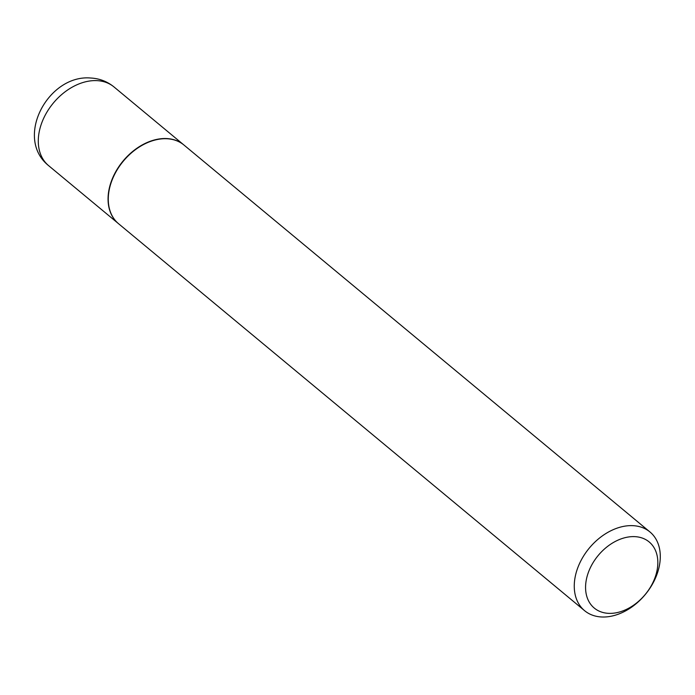 <?xml version="1.0" encoding="UTF-8"?>
<svg xmlns="http://www.w3.org/2000/svg" width="695" height="695" viewBox="0 0 695 695"><rect width="100%" height="100%" fill="white"/><g stroke="black" fill="none" stroke-linecap="round" stroke-linejoin="round"><path stroke-width="1.04" d="M183.862 144.951A51.161 36.366 129.7 0 0 183.749 144.864A51.161 36.366 129.7 0 0 166.791 138.566A51.161 36.366 129.7 0 0 116.022 171.205A51.161 36.366 129.7 0 0 118.393 223.573A51.161 36.366 129.7 0 0 118.498 223.668M649.955 531.962L183.975 145.047A51.161 36.366 129.7 0 0 167.009 138.748A51.161 36.366 129.7 0 0 116.239 171.387A51.161 36.366 129.7 0 0 118.61 223.764L584.591 610.679A51.161 36.366 129.7 0 0 601.557 616.978A51.161 36.366 129.7 0 0 652.327 584.339A51.161 36.366 129.7 0 0 649.955 531.962A51.161 36.366 129.7 0 0 632.997 525.663A51.161 36.366 129.7 0 0 582.228 558.302A51.161 36.366 129.7 0 0 584.591 610.679M608.499 613.346A42.968 30.545 129.7 0 0 655.342 576.702A42.968 30.545 129.7 0 0 634.909 536.644A42.968 30.545 129.7 0 0 588.066 573.288A42.968 30.545 129.7 0 0 608.499 613.346M48.624 165.653C13.987 137.888 48.25 74.209 90.724 78.022C99.489 78.492 107.239 81.463 113.989 86.936A51.161 36.366 129.7 0 0 97.022 80.637A51.161 36.366 129.7 0 0 46.252 113.276A51.161 36.366 129.7 0 0 48.624 165.653L118.393 223.573M113.989 86.936L183.749 144.864"/></g></svg>
